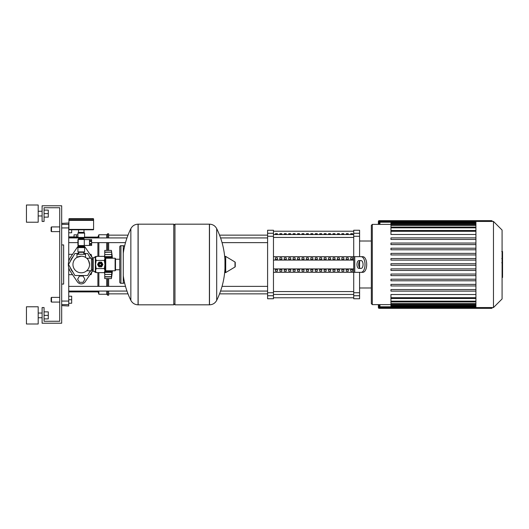 <?xml version="1.0" encoding="UTF-8"?>
<svg xmlns="http://www.w3.org/2000/svg" width="529" height="529" viewBox="0 0 529 529"><rect width="100%" height="100%" fill="white"/><g stroke="black" fill="none" stroke-linecap="round" stroke-linejoin="round"><path stroke-width="0.79" d="M84.58 249.318L84.58 250.323M77.928 250.323L77.928 249.318M83.066 282.314L84.871 279.18L83.066 276.045L79.449 276.045L77.637 279.18L79.449 282.314L83.066 282.314M95.994 256.671L94.956 256.671L94.956 257.649M112.419 270.762A162.568 162.568 0 0 1 111.401 278.591L111.447 278.261M112.419 258.238A162.568 162.568 0 0 0 111.401 250.409L111.817 253.741M104.742 257.114L104.742 252.082L111.632 252.082L111.824 256.611L111.434 258.185M104.742 252.168L111.434 252.168L104.742 252.293M111.824 256.611L111.401 257.451L111.824 256.611L104.742 256.611M111.44 270.762L111.824 272.389L111.434 276.832L104.742 276.832L104.742 272.389L111.824 272.389L111.401 271.549L111.632 272.124M104.742 276.707L111.401 276.707L111.824 275.278L111.401 278.591L104.742 278.591L104.742 276.832M111.817 275.259L111.632 276.918L104.742 276.918M115.117 270.762L115.507 270.372L115.507 258.628L115.117 258.238L115.117 270.762L105.721 270.762A0.78 0.78 0 0 0 104.94 271.549L111.401 271.549L111.434 270.822M115.117 258.238L105.721 258.238A0.78 0.78 0 0 1 104.94 257.451L111.401 257.451M104.742 252.082L104.742 250.409L111.401 250.409M111.632 254.561L104.742 254.561M104.742 272.389L104.742 271.886M94.956 271.351L94.956 272.329L95.994 272.329M70.344 261.359A11.354 11.354 0 0 1 73.081 256.625M89.427 256.625A11.354 11.354 0 0 1 90.723 258.238M90.36 270.762L87.616 275.516L74.893 275.516L68.532 264.5L74.893 253.484L78.709 253.484M83.8 253.484L87.616 253.484L90.36 258.238M90.723 270.762A11.354 11.354 0 0 1 89.427 272.375M83.992 275.516A11.354 11.354 0 0 1 78.517 275.516M73.081 272.375A11.354 11.354 0 0 1 70.344 267.641M92.608 270.663A12.921 12.921 0 0 1 91.96 271.734L85.149 281.812A4.695 4.695 0 0 1 77.366 281.812L70.555 271.734A12.921 12.921 0 0 1 70.555 257.266L77.366 247.188A4.695 4.695 0 0 1 78.709 245.873M83.8 245.873A4.695 4.695 0 0 1 85.149 247.188L91.96 257.266A12.921 12.921 0 0 1 92.608 258.337M492.294 221.439A0.78 0.78 0 0 0 491.514 220.659L379.161 220.659A0.78 0.78 0 0 0 378.38 221.439L378.38 224.375M378.38 304.625L378.38 307.561A0.78 0.78 0 0 0 379.161 308.341L491.514 308.341A0.78 0.78 0 0 0 492.294 307.561A0.78 0.78 0 0 1 491.514 308.341L379.161 308.149A0.589 0.589 0 0 1 378.572 307.561L378.572 304.625M390.944 306.78L379.941 306.78L379.941 307.561A0.78 0.78 0 0 1 379.161 306.78A0.78 0.78 0 0 0 379.941 307.561L490.727 307.561M379.941 224.375L379.941 222.22L379.161 222.22A0.78 0.78 0 0 1 379.941 221.439A0.78 0.78 0 0 0 379.161 222.22L379.161 224.375M475.928 221.439L493.471 221.439L502.081 230.049L502.081 298.951L493.471 307.561L475.928 307.561L475.928 221.439L379.941 221.439L379.941 222.22L390.944 222.22M379.161 304.625L379.161 306.78L379.941 306.78L379.941 304.625M502.55 251.711L502.55 258.119M502.55 252.009L502.081 252.009M502.081 259.071L502.55 259.071L502.55 262.761L502.081 262.708M502.55 261.048L502.081 261.048M502.081 265.565L502.55 265.565L502.55 263.164L502.081 263.164M502.55 265.565L502.55 277.467L502.081 277.467M502.55 275.424L502.081 275.424M502.55 275.1L502.081 275.1M502.55 272.534L502.081 272.534M502.55 270.993L502.081 270.993M502.55 270.312L502.081 270.312M502.55 268.335L502.081 268.335M390.944 224.375L372.31 224.375L372.31 304.625L390.944 304.625M372.31 224.375L371.332 225.354L371.332 303.646L372.31 304.625M475.928 297.715L390.944 297.715L390.944 294.521L475.928 294.521M475.928 234.479L390.944 234.479L390.944 221.955L475.928 221.955M475.928 265.28L390.944 265.28L390.944 263.72L475.928 263.72M475.928 291.122L390.944 291.122L390.944 289.555L475.928 289.555M475.928 285.951L390.944 285.951L390.944 284.384L475.928 284.384M475.928 280.787L390.944 280.787L390.944 279.219L475.928 279.219M475.928 275.616L390.944 275.616L390.944 274.048L475.928 274.048M475.928 270.451L390.944 270.451L390.944 268.884L475.928 268.884M475.928 260.116L390.944 260.116L390.944 258.549L475.928 258.549M475.928 254.952L390.944 254.952L390.944 253.384L475.928 253.384M475.928 249.781L390.944 249.781L390.944 248.213L475.928 248.213M475.928 244.616L390.944 244.616L390.944 243.049L475.928 243.049M475.928 239.445L390.944 239.445L390.944 237.878L475.928 237.878M475.928 221.638L390.944 221.955M390.944 297.715L390.944 307.362L475.928 307.362M493.471 307.561L493.471 221.439M350.727 233.712L352.684 233.712L352.684 234.387L350.727 234.387L350.727 233.712M346.297 233.712L348.254 233.712L348.254 234.387L346.297 234.387L346.297 233.712M341.866 233.712L343.824 233.712L343.824 234.387L341.866 234.387L341.866 233.712M337.436 233.712L339.393 233.712L339.393 234.387L337.436 234.387L337.436 233.712M333.006 233.712L334.963 233.712L334.963 234.387L333.006 234.387L333.006 233.712M328.582 233.712L330.539 233.712L330.539 234.387L328.582 234.387L328.582 233.712M324.151 233.712L326.109 233.712L326.109 234.387L324.151 234.387L324.151 233.712M319.721 233.712L321.678 233.712L321.678 234.387L319.721 234.387L319.721 233.712M315.291 233.712L317.248 233.712L317.248 234.387L315.291 234.387L315.291 233.712M310.86 233.712L312.818 233.712L312.818 234.387L310.86 234.387L310.86 233.712M306.43 233.712L308.387 233.712L308.387 234.387L306.43 234.387L306.43 233.712M301.999 233.712L303.957 233.712L303.957 234.387L301.999 234.387L301.999 233.712M297.569 233.712L299.526 233.712L299.526 234.387L297.569 234.387L297.569 233.712M293.139 233.712L295.096 233.712L295.096 234.387L293.139 234.387L293.139 233.712M288.708 233.712L290.666 233.712L290.666 234.387L288.708 234.387L288.708 233.712M284.285 233.712L286.242 233.712L286.242 234.387L284.285 234.387L284.285 233.712M279.854 233.712L281.812 233.712L281.812 234.387L279.854 234.387L279.854 233.712M275.424 233.712L277.381 233.712L277.381 234.387L275.424 234.387L275.424 233.712M353.716 233.276L353.716 230.247L359.588 230.247L359.588 233.276L353.716 233.276L353.716 236.271L359.588 236.271L359.588 233.276M359.588 272.329L359.588 292.729L353.716 292.729L353.716 272.329L273.467 272.329M359.588 236.271L359.588 256.671M359.588 261.194L359.588 267.806M273.467 256.671L353.716 256.671L353.716 236.271M353.716 292.729L353.716 295.724L359.588 295.724L359.588 292.729M273.467 295.724L273.467 298.753L267.595 298.753L267.595 295.724L273.467 295.724L273.467 292.729L267.595 292.729L267.595 295.724M267.595 233.276L267.595 230.247L273.467 230.247L273.467 233.276L267.595 233.276L267.595 236.271L273.467 236.271L273.467 233.276M273.467 236.271L273.467 292.729M267.595 292.729L267.595 236.271M359.588 295.724L359.588 298.753L353.716 298.753L353.716 295.724M352.684 259.494L350.727 259.494L350.727 257.802L352.684 257.802L352.684 259.494L352.684 257.802M350.727 259.494L350.727 257.802M350.727 271.198L350.727 269.506L352.684 269.506L352.684 271.198L350.727 271.198L350.727 269.506M352.684 271.198L352.684 269.506M348.254 259.494L346.297 259.494L346.297 257.802L348.254 257.802L348.254 259.494L348.254 257.802M346.297 259.494L346.297 257.802M346.297 271.198L346.297 269.506L348.254 269.506L348.254 271.198L346.297 271.198L346.297 269.506M348.254 271.198L348.254 269.506M343.824 259.494L341.866 259.494L341.866 257.802L343.824 257.802L343.824 259.494L343.824 257.802M341.866 259.494L341.866 257.802M341.866 271.198L341.866 269.506L343.824 269.506L343.824 271.198L341.866 271.198L341.866 269.506M343.824 271.198L343.824 269.506M339.393 259.494L337.436 259.494L337.436 257.802L339.393 257.802L339.393 259.494L339.393 257.802M337.436 259.494L337.436 257.802M337.436 271.198L337.436 269.506L339.393 269.506L339.393 271.198L337.436 271.198L337.436 269.506M339.393 271.198L339.393 269.506M334.963 259.494L333.006 259.494L333.006 257.802L334.963 257.802L334.963 259.494L334.963 257.802M333.006 259.494L333.006 257.802M333.006 271.198L333.006 269.506L334.963 269.506L334.963 271.198L333.006 271.198L333.006 269.506M334.963 271.198L334.963 269.506M330.539 259.494L328.582 259.494L328.582 257.802L330.539 257.802L330.539 259.494L330.539 257.802M328.582 259.494L328.582 257.802M328.582 271.198L328.582 269.506L330.539 269.506L330.539 271.198L328.582 271.198L328.582 269.506M330.539 271.198L330.539 269.506M326.109 259.494L324.151 259.494L324.151 257.802L326.109 257.802L326.109 259.494L326.109 257.802M324.151 259.494L324.151 257.802M324.151 271.198L324.151 269.506L326.109 269.506L326.109 271.198L324.151 271.198L324.151 269.506M326.109 271.198L326.109 269.506M321.678 259.494L319.721 259.494L319.721 257.802L321.678 257.802L321.678 259.494L321.678 257.802M319.721 259.494L319.721 257.802M319.721 271.198L319.721 269.506L321.678 269.506L321.678 271.198L319.721 271.198L319.721 269.506M321.678 271.198L321.678 269.506M317.248 259.494L315.291 259.494L315.291 257.802L317.248 257.802L317.248 259.494L317.248 257.802M315.291 259.494L315.291 257.802M315.291 271.198L315.291 269.506L317.248 269.506L317.248 271.198L315.291 271.198L315.291 269.506M317.248 271.198L317.248 269.506M312.818 259.494L310.86 259.494L310.86 257.802L312.818 257.802L312.818 259.494L312.818 257.802M310.86 259.494L310.86 257.802M310.86 271.198L310.86 269.506L312.818 269.506L312.818 271.198L310.86 271.198L310.86 269.506M312.818 271.198L312.818 269.506M308.387 259.494L306.43 259.494L306.43 257.802L308.387 257.802L308.387 259.494L308.387 257.802M306.43 259.494L306.43 257.802M306.43 271.198L306.43 269.506L308.387 269.506L308.387 271.198L306.43 271.198L306.43 269.506M308.387 271.198L308.387 269.506M303.957 259.494L301.999 259.494L301.999 257.802L303.957 257.802L303.957 259.494L303.957 257.802M301.999 259.494L301.999 257.802M301.999 271.198L301.999 269.506L303.957 269.506L303.957 271.198L301.999 271.198L301.999 269.506M303.957 271.198L303.957 269.506M299.526 259.494L297.569 259.494L297.569 257.802L299.526 257.802L299.526 259.494L299.526 257.802M297.569 259.494L297.569 257.802M297.569 271.198L297.569 269.506L299.526 269.506L299.526 271.198L297.569 271.198L297.569 269.506M299.526 271.198L299.526 269.506M295.096 259.494L293.139 259.494L293.139 257.802L295.096 257.802L295.096 259.494L295.096 257.802M293.139 259.494L293.139 257.802M293.139 271.198L293.139 269.506L295.096 269.506L295.096 271.198L293.139 271.198L293.139 269.506M295.096 271.198L295.096 269.506M290.666 259.494L288.708 259.494L288.708 257.802L290.666 257.802L290.666 259.494L290.666 257.802M288.708 259.494L288.708 257.802M288.708 271.198L288.708 269.506L290.666 269.506L290.666 271.198L288.708 271.198L288.708 269.506M290.666 271.198L290.666 269.506M286.242 259.494L284.285 259.494L284.285 257.802L286.242 257.802L286.242 259.494L286.242 257.802M284.285 259.494L284.285 257.802M284.285 271.198L284.285 269.506L286.242 269.506L286.242 271.198L284.285 271.198L284.285 269.506M286.242 271.198L286.242 269.506M281.812 259.494L279.854 259.494L279.854 257.802L281.812 257.802L281.812 259.494L281.812 257.802M279.854 259.494L279.854 257.802M279.854 271.198L279.854 269.506L281.812 269.506L281.812 271.198L279.854 271.198L279.854 269.506M281.812 271.198L281.812 269.506M277.381 259.494L275.424 259.494L275.424 257.802L277.381 257.802L277.381 259.494L277.381 257.802M277.381 271.198L275.424 271.198L275.424 269.506L277.381 269.506L277.381 271.198L277.381 269.506M275.424 259.494L275.424 257.802M275.424 271.198L275.424 269.506M273.467 260.063L353.716 260.063M273.467 268.937L353.716 268.937M356.718 272.329L362.795 272.329L353.716 272.329L353.716 256.671L362.795 256.671L356.718 256.671M361.102 268.415A3.915 1.957 -90 0 0 363.059 264.5A3.915 1.957 -90 0 0 361.102 260.585L358.94 260.585A3.915 1.957 -90 0 0 356.982 264.5A3.915 1.957 -90 0 0 358.94 268.415L360.633 268.415A3.915 1.957 90 0 1 358.675 264.5A3.915 1.957 90 0 1 360.633 260.585M362.795 256.671A7.829 3.915 90 0 1 366.709 264.5A7.829 3.915 90 0 1 362.795 272.329M361.102 272.329A7.829 3.915 -90 0 0 365.017 264.5A7.829 3.915 -90 0 0 361.102 256.671M68.73 242.626L77.928 242.626M91.629 242.626L125.505 242.626M222.054 242.626L267.595 242.626M68.73 237.931L78.107 237.931M84.402 237.931L126.973 237.931M220.58 237.931L267.595 237.931M106.699 291.069L106.699 294.25L98.87 294.25L97.891 291.069M97.891 286.374L97.891 272.633M98.87 294.25L98.87 291.069M98.87 286.374L98.87 272.633M106.699 286.374L106.699 278.591M106.699 294.25L107.678 295.228L107.678 291.069M107.678 286.374L107.678 278.591M107.678 295.228L108.657 295.228L108.657 291.069M108.657 286.374L108.657 278.591M92.072 271.562L91.041 274.67L89.976 274.67M72.539 274.67L68.73 274.67M91.041 255.91L91.041 254.33L92.072 257.438M91.041 274.67L91.041 273.09M68.73 254.33L72.539 254.33M89.976 254.33L91.041 254.33M97.891 256.367L97.891 242.626M97.891 237.931L97.891 237.098L84.58 237.098M77.928 237.376L68.73 237.376M76.56 236.899L76.56 234.83L74.014 234.83L74.014 236.899M77.928 234.83L76.56 234.83M77.928 236.899L68.73 236.899M108.657 250.409L108.657 242.626M108.657 237.931L108.657 233.772L107.678 233.772L107.678 237.931M107.678 250.409L107.678 242.626M106.699 250.409L106.699 242.626M106.699 237.931L106.699 234.75L107.678 233.772M98.87 256.367L98.87 242.626M98.87 237.931L98.87 234.75L106.699 234.75M61.681 244.927L63.639 244.927L63.639 284.073L61.681 284.073M61.681 305.61L68.73 305.993L68.73 301.061L61.681 301.061M61.681 227.939L68.73 227.939L68.73 223.007L61.681 223.39M68.73 227.939L68.73 261.346M68.73 267.654L68.73 301.061M81.254 256.201A8.299 8.299 0 0 0 72.956 264.5A8.299 8.299 0 0 0 81.254 272.799A8.299 8.299 0 0 0 89.553 264.5A8.299 8.299 0 0 0 81.254 256.201L76.95 257.405L81.254 256.201C86.816 257.491 86.816 257.491 81.254 256.201M89.553 264.5C86.577 272.614 86.577 272.614 89.553 264.5C86.577 272.614 86.577 272.614 89.553 264.5C88.74 260.638 87.794 258.555 86.696 258.238C87.794 258.555 88.74 260.638 89.553 264.5M86.696 258.238L91.431 258.238L91.431 270.762L86.696 270.762M76.95 257.405L76.95 254.264L85.559 254.264L85.559 257.405M98.242 264.5A1.997 1.997 0 0 1 100.239 262.503A1.997 1.997 0 0 1 102.236 264.5A1.997 1.997 0 0 1 100.239 266.497A1.997 1.997 0 0 1 98.242 264.5M99.068 264.5A1.177 1.177 0 0 1 100.239 263.323A1.177 1.177 0 0 1 101.416 264.5A1.177 1.177 0 0 1 100.239 265.677A1.177 1.177 0 0 1 99.068 264.5M99.26 264.5A0.979 0.979 0 0 1 100.239 263.521A0.979 0.979 0 0 1 101.218 264.5A0.979 0.979 0 0 1 100.239 265.479A0.979 0.979 0 0 1 99.26 264.5M93.197 257.649L93.197 271.351L92.608 270.762L92.608 258.238L93.197 257.649L95.346 257.649L96.172 256.367L95.544 258.397L95.544 257.451M93.197 271.351L95.544 271.549L95.544 258.397L96.172 260.433L95.544 264.5L96.172 268.567L95.544 270.603L96.172 272.633L104.312 272.633L104.94 270.603L104.312 272.633M104.312 256.367L104.94 257.451L104.94 270.603L104.312 268.567L104.94 264.5L104.312 260.433L104.94 258.397L104.312 256.367L96.172 256.367M96.172 260.433L104.312 260.433M96.172 268.567L104.312 268.567M98.811 266.722L97.6 264.626A2.645 2.645 0 0 1 97.6 264.374L98.811 262.278A2.645 2.645 0 0 1 99.029 262.153L101.449 262.153A2.645 2.645 0 0 1 101.667 262.278L102.877 264.374A2.645 2.645 0 0 1 102.877 264.626L101.667 266.722A2.645 2.645 0 0 1 101.449 266.847L99.029 266.847A2.645 2.645 0 0 1 98.811 266.722M173.776 225.354L174.954 224.177L209.398 224.177L209.398 304.823L209.504 224.177C212.751 224.303 215.151 225.797 216.698 228.654L216.698 300.346A81.036 81.036 0 0 0 224.964 268.481L224.964 271.919M174.954 224.177L174.954 304.823L209.504 304.823L209.504 224.177M224.964 256.849A0.489 0.489 0 0 1 225.704 256.433L235.002 262.007A0.489 0.489 0 0 1 235.24 262.43L235.24 266.57A0.489 0.489 0 0 1 235.002 266.993L225.704 272.567A0.489 0.489 0 0 1 224.964 272.151L224.964 260.519A81.036 81.036 0 0 0 216.698 228.654M174.954 304.823L173.776 303.646M138.056 304.823L173.776 304.823L173.776 224.177L138.155 224.177L138.155 304.823L138.056 224.177L138.056 304.823C134.802 304.697 132.409 303.203 130.855 300.346L130.855 264.5L130.855 300.346A81.036 81.036 0 0 1 123.277 275.735M130.855 264.5L130.855 228.654L130.855 264.5M119.759 259.236L115.507 259.236M119.759 269.764L115.507 269.764M119.759 282.116A1.177 1.177 0 0 0 120.929 283.293L120.929 245.707A1.177 1.177 0 0 0 119.759 246.884L119.759 282.116M124.454 246.805A1.177 1.177 0 0 0 123.277 245.707L123.277 283.293A1.177 1.177 0 0 0 124.454 282.195M92.608 259.236L91.431 259.236M92.608 269.764L91.431 269.764M91.629 244.365L91.629 245.456L89.474 245.416L89.474 244.365L91.629 244.365L91.629 243.571L89.474 243.571L89.474 241.462L91.629 241.462L91.629 243.571M91.629 240.675L89.474 240.675L89.474 239.617L91.629 239.617L91.629 241.462M84.29 239.485L84.29 245.555L78.219 245.555L78.219 239.485L84.29 239.485M84.521 245.456A0.668 0.668 0 0 1 83.919 245.846L78.596 245.846A0.668 0.668 0 0 1 77.928 245.178L77.928 239.855A0.668 0.668 0 0 1 78.596 239.194L83.919 239.194A0.668 0.668 0 0 1 84.521 239.584M77.928 237.428L84.58 237.428A0.78 0.78 0 0 1 84.19 238.11L78.318 238.11A0.78 0.78 0 0 1 77.928 237.428L77.928 233.124L84.58 233.124A0.39 0.39 0 0 0 84.19 232.734L78.318 232.734A0.39 0.39 0 0 0 77.928 233.124M78.709 239.194L78.709 238.784L83.8 238.784A0.78 0.78 0 0 1 84.19 238.11M78.709 238.784A0.78 0.78 0 0 0 78.318 238.11M78.318 246.931A0.78 0.78 0 0 0 77.928 247.605L84.58 247.605A0.78 0.78 0 0 0 84.19 246.931A0.78 0.78 0 0 1 83.8 246.249L78.709 246.249A0.78 0.78 0 0 1 78.318 246.931L84.19 246.931M84.19 252.307A0.39 0.39 0 0 0 84.58 251.916L77.928 251.916A0.39 0.39 0 0 0 78.318 252.307L84.19 252.307M93.587 219.032L93.587 220.011L68.922 220.011L68.922 219.032A0.39 0.39 0 0 1 69.312 218.642L93.197 218.642A0.39 0.39 0 0 1 93.587 219.032L68.922 219.032M81.254 232.734L78.629 232.734L78.629 232.343M83.999 229.798L83.999 232.343L78.517 232.343L78.517 229.798M69.312 229.798A0.39 0.39 0 0 1 68.922 229.407L93.587 229.407A0.39 0.39 0 0 1 93.197 229.798L69.312 229.798M93.197 220.011L93.587 220.401L68.922 220.401L68.922 229.407M77.366 247.188L70.555 257.266M91.96 257.266L85.149 247.188M85.149 281.812L91.96 271.734M70.555 271.734L77.366 281.812M38.194 213.61L38.194 222.22L26.45 222.22L26.45 204.994L38.194 204.994L38.194 213.61M38.194 315.39L38.194 324.006L26.45 324.006L26.45 306.78L38.194 306.78L38.194 315.39M44.066 318.914L48.291 318.914L48.291 311.865L44.066 311.865M44.066 315.39L48.291 315.39M44.066 217.135L48.291 217.135L48.291 210.086L44.066 210.086M44.066 213.61L48.291 213.61M61.681 205.781L61.681 323.219L42.108 323.219L42.108 307.561L44.066 307.561L44.066 321.262L59.724 321.262L59.724 207.738L44.066 207.738L44.066 221.439L42.108 221.439L42.108 205.781L61.681 205.781M59.724 297.384L51.505 297.384L51.505 302.079L59.724 302.079M51.505 302.079L51.115 301.689L51.115 297.774L51.505 297.384M68.73 299.731L71.666 299.731L71.666 303.256L68.73 303.256M71.666 299.731L71.666 296.207L68.73 296.207M51.505 231.616L51.505 226.921L51.115 227.311L51.115 231.226L51.505 231.616L59.724 231.616L51.505 231.616M71.666 229.798L71.666 232.793L68.73 232.793M104.742 274.439L111.632 274.439M378.572 224.375L378.38 221.439M378.572 221.439A0.589 0.589 0 0 1 379.161 220.851L379.161 220.659M379.161 220.851L491.514 220.659M492.096 307.561A0.589 0.589 0 0 1 491.514 308.149M491.514 220.851A0.589 0.589 0 0 1 492.096 221.439M492.294 307.561A0.78 0.78 0 0 1 491.514 308.341M502.55 258.416L502.081 258.416M502.55 256.922L502.081 256.922M502.55 254.284L502.081 254.284M502.55 264.368L502.081 264.368M502.55 265.717L502.081 265.717M475.928 231.285L390.944 231.285M475.928 227.84L390.944 227.84M475.928 225.374L390.944 225.374M475.928 223.707L390.944 223.707M475.928 222.735L390.944 222.735M475.928 301.16L390.944 301.16M475.928 303.626L390.944 303.626M475.928 305.293L390.944 305.293M475.928 306.265L390.944 306.265M353.716 234.539L273.467 234.539M273.467 237.448L353.716 237.448M353.716 291.552L273.467 291.552M273.467 294.461L353.716 294.461M354.761 256.671L354.761 272.329M61.681 304.625L68.73 304.625M68.73 224.375L61.681 224.375M105.721 270.762L105.721 258.238M95.346 257.649L95.346 271.351M235.002 266.993L235.002 262.007M225.704 272.567L225.704 256.433M104.392 256.505L104.742 255.104M104.742 256.73L111.533 256.73M104.742 272.27L111.533 272.27M104.392 272.495L104.742 273.896M501.756 251.533L502.55 251.533M501.756 258.602L502.55 258.602M501.756 262.761L502.55 262.761M390.944 230.499L475.928 230.499M390.944 227.06L475.928 227.06M390.944 224.594L475.928 224.594M390.944 222.921L475.928 222.921M475.928 298.501L390.944 298.501M475.928 301.94L390.944 301.94M475.928 304.406L390.944 304.406M475.928 306.079L390.944 306.079M475.928 307.045L390.944 307.045M273.467 231.226L353.716 231.226M273.467 297.774L353.716 297.774M359.588 287.988L371.332 287.988M359.588 241.012L371.332 241.012M108.657 293.859L128.005 293.859M219.555 293.859L267.595 293.859M108.657 235.141L128.005 235.141M219.555 235.141L267.595 235.141M267.595 286.374L222.054 286.374M125.505 286.374L68.73 286.374M267.595 291.069L220.58 291.069M126.973 291.069L68.73 291.069M97.891 291.902L68.73 291.902M97.891 237.098L98.87 234.75M83.8 252.307L83.8 254.264M78.709 252.307L78.709 254.264M95.544 271.549L96.172 272.633M216.698 300.346C215.151 303.203 212.751 304.691 209.504 304.823M138.056 224.177C134.802 224.309 132.409 225.797 130.855 228.654A81.036 81.036 0 0 0 123.277 253.265M123.277 283.293L120.929 283.293M123.277 245.707L120.929 245.707M84.29 245.456L91.629 245.456M84.29 239.584L91.629 239.584M77.928 247.605L77.928 251.916M78.709 245.846L78.709 246.249M83.8 245.846L83.8 246.249M83.8 239.194L83.8 238.784M84.58 247.605L84.58 251.916M84.58 237.428L84.58 233.124M69.312 220.011L68.922 220.401M93.587 220.401L93.587 229.407M83.88 232.343L83.88 232.734M38.194 215.958L42.108 215.958M38.194 317.737L42.108 317.737M38.194 313.042L42.108 313.042M38.194 211.263L42.108 211.263M51.115 227.311L51.505 226.921L59.724 226.921"/></g></svg>
